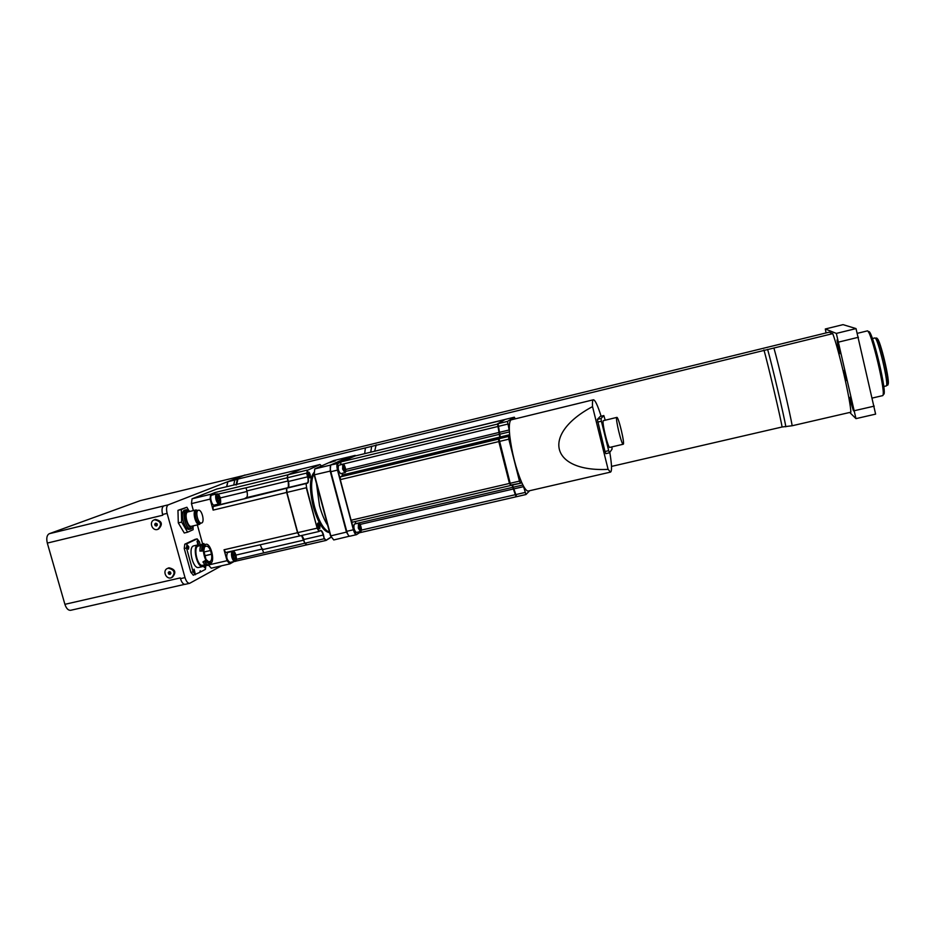 <?xml version="1.0" encoding="UTF-8"?>
<svg xmlns="http://www.w3.org/2000/svg" width="935" height="935" viewBox="0 0 935 935"><rect width="100%" height="100%" fill="white"/><g stroke="black" fill="none" stroke-linecap="round" stroke-linejoin="round"><path stroke-width="1.4" d="M335.361 460.838L329.506 462.708L335.361 460.838M185.188 584.328L185.142 584.34C183.272 584.41 181.706 582.505 180.478 578.648L180.268 577.923L64.901 604.326L47.311 543.083C46.201 538.233 46.855 535.112 49.251 533.721L140.203 500.669L245.122 475.167M47.311 543.083L162.784 515.208L162.585 514.484C161.545 509.984 161.942 507.132 163.777 505.928L49.251 533.721M226.597 486.656L227.859 481.724L244.023 475.436L829.216 332.159L832.746 333.631C838.87 349.819 850.523 400.367 850.873 412.195L792.167 425.752C790.356 414.38 778.621 364.381 773.911 348.019L237.841 479.094L236.368 484.914M221.525 565.815L189.665 583.311C187.795 583.382 186.252 581.476 185.013 577.608L167.12 513.385C166.091 508.874 166.477 506.022 168.3 504.83L244.958 475.003M187.619 532.19L184.265 532.997L178.293 522.887L177.966 510.335L186.883 507.261L181.32 509.528L181.671 522.081L187.619 532.19L193.101 529.701L193.019 526.814M195.076 539.378L184.779 544.193L184.242 548.506L190.892 572.395L193.393 575.165M215.611 504.76L213.051 506.595L286.484 488.269L286.671 492.453L297.54 532.705L224.038 549.78L227.053 560.708L229.788 563.91L211.24 568.176L208.61 565.196M202.591 543.854L197.343 524.886M193.381 510.58L191.465 503.614L192.049 498.811L216.663 489.075L301.128 469.136L287.805 474.828L287.162 477.808L288.015 480.964L246.875 490.922L246.022 487.801L287.162 477.808M226.784 486.609L227.859 481.724L234.79 480.029L233.738 484.914M236.052 484.996L237.397 479.269L234.79 480.029M611.513 466.413L782.057 427.003L792.167 425.752M832.746 333.631L773.911 348.019M374.666 451.219L376.197 444.838M883.107 394.079C888.951 399.245 871.326 324.854 868.416 332.089M857.36 333.327L867.166 330.943C870.765 327.916 887.023 396.452 882.523 395.669L882.488 395.669M849.728 412.464L855.969 418.635L836.334 333.409L825.313 328.991L826.061 332.942M844.772 375.134L844.06 370.482L846.432 380.451L844.772 375.134M851.142 403.406L850.196 397.176C850.756 396.639 854.193 411.003 853.468 410.862L851.142 403.406M838.029 346.499L837.024 339.931C837.596 339.405 840.997 353.839 840.261 353.675L838.029 346.499M236.567 484.868L237.911 479.141M763.907 349.947C767.296 361.155 781.602 421.942 782.057 427.003M855.969 418.635L875.616 414.123L856.028 328.594L843.031 324.644L825.313 328.991M856.028 328.594L836.334 333.409M858.447 337.266L838.695 342.07M874.225 406.129L854.496 410.675M209.767 564.682L227.053 560.708M191.465 503.614L210.094 499.103L213.122 510.113L213.051 506.595M192.049 498.811L210.632 494.288L210.094 499.103M200.043 572.091L200.067 571.016M187.094 546.04L187.713 548.74M188.823 546.858L188.461 549.184L187.573 545.304L188.823 546.858M204.052 565.885L204.134 567.276M204.964 564.763L204.87 567.755L203.655 566.189M200.499 571.834L200.312 570.771L200.078 572.243L193.194 575.235M197.051 541.295L197.659 543.878M198.489 544.322L197.53 540.547L198.489 544.322M193.72 569.871L194.316 572.571M194.106 569.181L195.064 573.026L194.106 569.181M204.847 564.787L202.93 566.493C197.005 568.363 191.909 545.619 198.068 544.848L200.476 545.549L199.424 541.739L197.133 538.876L194.784 539.448M195.427 574.721L193.136 571.881L186.497 547.98L187.023 543.667L196.993 538.922M205.899 565.126L205.419 569.357L201.06 571.717M198.758 567.452L198.699 567.475C192.727 569.345 187.631 546.624 193.849 545.841L198.021 544.86M209.078 563.817L204.882 560.743L202.942 561.958L204.625 561.573C206.203 564.121 207.757 565.278 209.288 565.032L209.498 563.712M202.942 561.958C204.52 564.506 206.074 565.663 207.617 565.418L207.675 565.406M201.609 550.68L199.926 551.077C199.88 547.279 200.651 544.895 202.24 543.936L203.923 543.539C202.334 544.509 201.563 546.881 201.609 550.68L202.205 551.077C202.159 547.7 202.848 545.584 204.251 544.731L203.923 543.539M202.72 565.278L202.673 565.289C197.402 566.949 192.867 546.741 198.349 546.052L200.861 545.456M204.882 560.743L204.625 561.573M199.926 551.077L202.205 551.077M210.644 563.384L210.153 563.571C204.952 565.207 200.406 544.976 205.817 544.299C210.737 542.721 215.436 561.351 210.644 563.384M209.545 562.578L210.515 562.286L210.317 561.444C211.637 560.264 212.046 557.868 211.544 554.256L210.504 550.493C209.206 547.454 207.78 546.017 206.249 546.157L205.256 545.748L204.52 546.776L203.818 550.879L206.016 559.422L209.545 562.578M209.16 561.713L210.317 561.444M209.534 562.519L210.515 562.286M204.531 546.753L205.571 546.508M204.262 551.942L210.504 550.493M205.045 555.67L211.894 554.081M205.151 555.741L211.544 554.256M157.127 525.248L156.262 524.336L157.127 525.248M156.274 523.425L156.262 524.336L156.332 523.448M155.105 525.599L154.707 524.196L155.642 523.226L156.975 523.647L157.36 525.049L156.425 526.031L155.105 525.599L156.461 525.026M154.707 524.196L156.075 523.635M154.684 519.767C161.206 521.356 162.246 524.558 157.805 529.362C152.23 531.559 148.548 521.566 154.31 519.872L155.502 519.439C162.012 521.017 163.052 524.219 158.623 529.011L158.331 529.14M170.614 573.529L169.761 572.617L170.614 573.529M169.679 571.811L169.761 572.617L169.784 571.846M168.627 573.996L168.242 572.606L169.177 571.647L170.509 572.08L170.895 573.471L169.96 574.429L168.627 573.996L169.96 573.319M168.242 572.606L169.574 571.928M167.716 568.351L169.013 567.814C175.418 569.31 176.516 572.454 172.344 577.257L172.344 577.257M168.218 568.211C174.623 569.707 175.733 572.863 171.549 577.666C166.103 580.097 161.989 570.327 167.634 568.386L168.218 568.211M70.663 610.286L70.604 610.31C68.197 610.462 66.303 608.475 64.901 604.326M235.526 558.195L234.486 558.756L233.329 556.734L233.212 554.139L234.253 553.578L235.526 558.195L234.323 558.464M234.919 561.292L229.998 562.426C226.749 560.018 225.931 556.711 227.544 552.515L232.476 551.381C231.389 552.293 231.202 554.28 231.903 557.342C232.733 559.995 233.75 561.316 234.919 561.292C237.677 562.601 236.251 550.388 232.698 551.299M233.306 556.08L235.398 555.6M219.772 500.856L218.696 501.312L217.516 499.197L217.411 496.649L218.486 496.204L219.772 500.856L218.603 501.137M219.257 503.883L214.325 505.064C211.801 505.928 209.195 495.877 211.754 495.129L216.686 493.937C215.564 494.72 215.354 496.649 216.067 499.711C216.943 502.516 218.007 503.907 219.257 503.883C222.027 505.157 220.45 493.107 216.815 493.89M217.504 498.834L219.667 498.308M345.097 469.989L344.477 470.282L343.694 468.634L344.15 466.401L345.097 469.989L344.419 470.153M344.875 472.666L340.737 473.659C338.412 471.415 337.699 468.622 338.61 465.279L342.829 464.251L342.596 469.043L344.875 472.666C345.518 472.736 345.821 471.766 345.763 469.756C344.805 465.513 343.823 463.678 342.829 464.251M343.671 468.353L344.933 468.049M330.686 465.291L330.149 470.995L346.499 532.26L347.843 534.317M330.651 470.995L314.452 474.793L330.815 535.872L346.92 531.98M349.024 535.919L349.608 536.211M349.491 536.187L333.76 539.951L330.464 535.708L333.76 539.951M348.58 457.051L330.371 465.127L314.733 468.926L314.195 475.015L330.464 535.708M314.195 475.015L314.733 468.926L333.538 460.639L348.51 456.993M319.653 525.388C320.191 528.672 319.782 529.619 318.426 528.24L317.456 523.986C317.947 522.244 318.683 522.712 319.653 525.388M310.163 474.559C310.7 477.727 310.303 478.626 308.971 477.282L307.931 473.052C308.421 471.31 309.169 471.813 310.163 474.559M317.561 523.436L319.197 525.528L318.765 528.707M308.036 472.514L309.719 474.688L309.31 477.738M319.98 464.543L307.51 470.282L319.98 464.543L301.28 469.113M306.598 487.719L317.14 528.158L306.283 487.754L286.893 492.406L286.706 488.21L306.061 483.547L306.598 487.719L306.061 483.547L307.299 482.974L288.003 487.614C289.02 486.796 289.149 484.751 288.401 481.502L287.384 477.762L306.61 473.098L307.627 476.85C308.386 480.111 308.281 482.156 307.299 482.974L306.4 483.711M307.51 470.282L306.949 473.122L307.206 470.106L288.027 474.77L301.339 469.089M287.29 477.797L287.91 474.851M317.421 527.995L318.975 531.477L317.14 528.158L297.622 532.658L299.434 535.93L297.599 532.599L286.753 492.453L286.577 488.327L288.003 487.614C288.892 486.913 288.985 484.879 288.249 481.525L287.255 477.832L288.249 481.525L307.931 476.757C308.725 480.169 308.608 482.296 307.592 483.15M288.436 487.217L288.26 481.525M297.61 532.658L286.893 492.406L297.762 532.658L299.609 535.965L318.94 531.489M319.139 531.173L320.308 530.484C321.465 530.18 322.54 531.664 323.533 534.925L324.235 538.747L326.07 540.418L306.914 544.825L305.032 543.165L324.235 538.747L323.241 535.03L304.027 539.46L301.923 535.428M304.868 543.142L301.841 535.439M303.887 539.483L301.9 535.428M326.07 540.418L324.503 538.537M304.974 543.177L306.914 544.825M329.517 532.179C323.884 530.04 318.905 521.601 314.581 506.863C310.759 491.085 310.642 479.889 314.242 473.25M316.462 483.442L319.525 505.765C321.71 513.759 324.422 520.269 327.671 525.283M297.54 532.705L299.481 535.954M236.356 559.329L304.81 543.223L301.502 535.521M304.81 543.223L306.692 544.871L304.915 543.165M286.484 488.269L287.583 487.766C288.705 486.843 288.857 484.575 288.015 480.964M263.717 552.678L260.304 545.058M224.038 549.78L225.697 552.515L299.375 536.012M245.075 498.238L246.267 497.712C247.506 496.777 247.705 494.51 246.875 490.922M217.995 494.124L246.022 487.801M229.788 563.91L234.019 561.561L306.692 544.871M213.122 510.113L286.671 492.453M210.632 494.288L215.038 492.523L287.805 474.828M215.038 492.523L214.454 494.463M348.907 456.946L331.083 464.894C330.067 465.759 329.973 468.038 330.838 471.719L346.733 531.337C347.68 534.539 348.72 536.164 349.842 536.199L356.48 534.68L359.461 532.74M616.749 417.466C615.183 418.389 621.67 445.317 623.201 444.242C625.129 444.499 618.491 416.449 616.843 417.396L616.749 417.466M623.201 444.242L609.784 447.397C608.077 448.496 601.591 421.638 603.332 420.668L616.843 417.396M609.456 452.797L605.798 453.662L604.992 451.523L597.336 419.406L600.212 416.437L603.811 415.584L601.03 418.518L601.392 421.229L608.685 450.658L609.515 452.785L612.098 449.08L611.829 446.907M605.226 420.177L603.811 415.584M608.101 469.37C550.563 472.222 540.862 434.214 592.533 406.608L608.101 469.37L610.532 472.105C612.074 471.193 611.829 464.613 609.795 452.376M601.123 416.215C597.675 405.416 595.116 399.935 593.433 399.771L593.187 399.899C592.521 400.496 592.299 402.74 592.533 406.608M528.392 491.015L528.322 491.027C527.001 491.249 525.33 489.484 523.284 485.733L521.636 482.355C515.793 468.295 511.819 452.657 509.715 435.429L509.376 430.953C509.084 424.548 509.668 420.855 511.106 419.862L593.409 399.771M523.284 485.733L525.973 494.533L529.666 490.723M509.715 435.429L508.605 436.423L508.815 439.181L519.474 481.116L520.444 483.231L521.636 482.355M515.173 418.81L514.343 417.185L507.471 421.404L509.376 430.953M520.398 483.231L510.592 485.09L498.963 439.146L500.26 436.996L498.051 423.695L505.192 419.418L514.343 417.185M504.9 419.593L497.572 423.812L499.769 437.113L498.612 438.819L498.811 441.589L509.47 483.442L510.685 485.23L499.009 438.854M525.926 494.522L516.576 496.684L512.509 485.066M512.029 485.183L516.097 496.801L512.345 485.113M500.085 438.048L497.958 423.847M516.038 496.801L359.578 532.74L358.759 531.91M356.223 523.635L354.844 521.625M510.405 485.546L352.343 522.197L351.092 520.222L340.282 479.632L340.375 476.885L342.093 476.032L342.455 473.25M340.796 464.742L340.843 461.925L352.705 456.572M359.309 532.669L356.878 534.294C355.779 534.621 354.716 533.09 353.699 529.701L351.443 521.216M354.272 524.114L358.537 523.097L358.292 528.1L360.442 531.524L356.317 532.471C354.084 530.32 353.407 527.539 354.272 524.114M340.083 478.556L337.804 470.013C336.986 466.471 337.056 464.298 338.026 463.468L340.597 462.299M353.874 456.28L356.071 455.754M355.919 455.661L337.734 463.281C336.729 464.146 336.647 466.413 337.5 470.106L353.395 529.794C354.342 533.008 355.37 534.633 356.48 534.68M359.367 527.597L359.776 525.236L360.723 528.789L360.127 529.175L359.367 527.597M360.022 528.941L360.723 528.789M359.32 527.095L360.548 526.814M181.671 522.081L178.293 522.887M181.32 509.528L177.966 510.335M188.66 510.323L186.883 507.261M189.162 510.744L186.17 509.797C181.039 511.34 185.983 530.624 191.079 528.918L193.031 526.756M186.462 509.704L184.616 510.171C179.462 511.725 184.405 530.998 189.513 529.292L191.079 528.918M190.015 511.387L187.327 510.533C181.355 513.023 190.249 534.902 193.51 525.797M197.636 510.44L195.988 509.949L187.725 511.959C183.879 513.14 187.596 527.574 191.406 526.3L199.447 524.383L200.721 523.191M195.988 509.949L195.766 510.019C191.967 511.188 195.684 525.645 199.447 524.383M198.43 510.253L196.771 510.674C193.44 511.702 196.712 524.465 200.032 523.355L201.493 523.016C205.092 522.501 201.878 509.143 198.43 510.253L198.232 510.323C194.901 511.351 198.173 524.126 201.493 523.016M872.39 338.552L874.763 337.979C877.579 335.758 889.606 386.447 886.146 385.956L883.75 386.517M767.612 349.363C771.819 363.972 784.43 417.594 785.832 426.792M370.727 452.178L371.686 446.229M365.386 447.958L364.673 453.65M168.3 504.83L163.777 505.928M167.12 513.385L162.585 514.484M185.013 577.608L180.478 578.648M187.023 543.667L184.779 544.193M186.497 547.98L184.242 548.506M193.136 571.881L190.892 572.395M232.686 557.085C232.301 550.972 233.423 550.353 236.041 555.25C236.438 561.351 235.316 561.97 232.686 557.085M216.85 499.477C216.488 493.446 217.656 492.967 220.333 498.028C220.695 504.047 219.538 504.538 216.85 499.477M343.203 468.867C342.327 455.415 348.872 480.052 343.203 468.867M321.465 465.957L320.238 464.73M306.949 473.122L307.931 476.757M331.282 536.947L326.257 540.126M314.289 472.117C309.52 477.54 309.216 489.169 313.354 506.98C318.227 523.319 323.65 531.875 329.646 532.646M287.933 487.649L286.694 488.21M319.057 531.419L320.308 530.484M320.343 530.683L320.343 530.683C321.418 530.718 322.376 532.155 323.241 535.03L323.533 534.925M331.364 537.064L326.198 540.348M314.277 472.339C309.684 477.902 309.427 489.437 313.505 506.934L313.552 507.097C318.344 523.133 323.697 531.606 329.611 532.518M287.583 487.766L246.267 497.712M303.968 540.091L262.864 549.57M220.333 497.923L247.015 491.471M214.711 505.893L245.075 498.577M236.029 555.074L262.677 548.927M604.992 451.523L608.685 450.658M597.699 422.106L601.392 421.229M597.336 419.406L601.03 418.518M351.092 520.222L519.474 481.116M508.815 439.181L340.282 479.632M356.165 523.565L522.887 484.984M360.197 524.395L523.553 486.644M361.342 530.122L525.038 492.464M340.761 464.625L507.67 424.116M345.74 469.475L509.166 429.983M345.728 471.404L509.423 431.9M342.42 474.992L509.645 434.728M505.192 419.418L514.32 417.197M498.051 423.695L507.471 421.404M500.143 438.012L509.61 435.733M499.103 438.702L508.605 436.423M520.55 483.15L521.859 482.846M352.635 456.596L504.865 419.616M340.843 461.925L497.876 423.999M342.093 476.032L499.816 438.223M340.375 476.885L498.916 439.006M346.733 531.337L353.699 529.701M337.804 470.013L330.838 471.719M348.708 456.993L355.358 455.614M331.083 464.894L338.026 463.468M358.9 527.901C357.941 514.18 364.428 538.618 358.9 527.901M875.195 338.154L876.188 338.248C878.678 333.807 891.464 387.709 887.303 385.091L886.427 385.641M887.888 384.378C890.728 383.432 880.01 338.178 877.053 338.599M882.523 395.669L872.367 398.029M189.665 583.311L185.142 584.34M197.133 538.876L194.936 539.401M202.93 566.493L198.699 567.475M207.617 565.418L209.288 565.032M205.782 544.31L204.239 544.673M210.153 563.571L209.031 563.828M205.232 564.705L202.673 565.289M205.221 556.617L204.905 555.612M154.31 519.872L155.128 519.544M167.634 568.386L168.429 567.989M184.639 584.363L70.604 610.31M288.015 474.781L301.327 469.089M286.753 492.453L286.577 488.327M319.034 531.442L320.179 530.753M331.376 537.076L326.163 540.372M321.5 465.946L320.214 464.66M605.798 453.662L609.48 452.809M600.212 416.437L603.823 415.572M528.322 491.027L610.532 472.105M516.576 496.684L525.973 494.533M510.942 485.429L520.444 483.231M359.578 532.74L516.097 496.801M352.343 522.197L510.463 485.546M352.67 456.584L504.76 419.523M348.813 456.958L355.183 455.403M360.442 531.524C361.097 531.653 361.401 530.648 361.366 528.509C360.431 524.278 359.484 522.478 358.537 523.097"/></g></svg>

